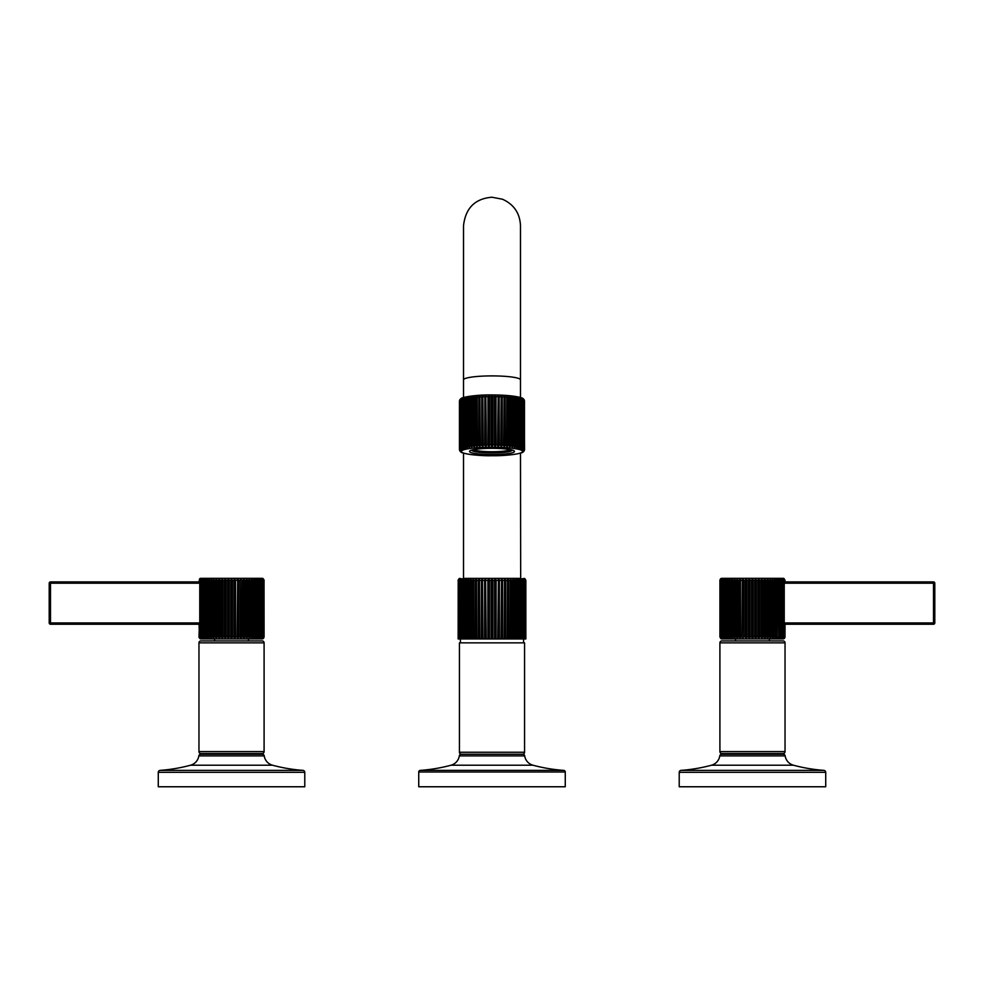 <?xml version="1.0" encoding="UTF-8"?>
<svg xmlns="http://www.w3.org/2000/svg" width="984" height="984" viewBox="0 0 984 984"><rect width="100%" height="100%" fill="white"/><g stroke="black" fill="none" stroke-linecap="round" stroke-linejoin="round"><path stroke-width="1.48" d="M492 454.583A22.497 3.136 180 0 0 514.497 451.447A22.497 3.136 180 0 0 492 448.31A22.497 3.136 0 0 0 469.503 451.447A22.497 3.136 0 0 0 492 454.583M460.069 451.226L460.869 451.951C461.053 453.366 477.043 456.072 492 455.727A30.602 4.256 0 0 1 461.398 451.447A30.602 4.256 0 0 1 492 447.191A30.602 4.256 0 0 1 522.602 451.447A30.602 4.256 0 0 1 492 455.703C506.957 456.072 522.947 453.366 523.094 451.976L523.931 451.226M492 446.798L491.188 444.977L491.188 396.613L492 395.076L492.812 396.613L492.812 444.977L492 446.798L492 395.076M489.614 444.989L488.9 446.81L488.002 445.014L488.002 396.65L488.9 395.101L489.614 396.626L489.614 444.989A32.558 4.526 0 0 1 491.188 444.977M486.453 445.051L485.838 446.884L484.854 445.088L484.854 396.724L485.838 395.162L486.453 445.051A32.558 4.526 0 0 1 488.002 445.014M483.328 445.149L482.837 446.982L481.779 445.211L481.779 396.847L482.837 395.261L483.328 445.149A32.558 4.526 0 0 1 484.854 445.088M480.29 445.285L479.921 447.13L478.79 445.371L478.79 397.007L479.921 395.408L480.29 445.285A32.558 4.526 0 0 1 481.779 445.211M477.375 445.469L477.117 447.314L475.936 445.567L475.936 397.204L477.117 395.593L477.375 445.469A32.558 4.526 0 0 1 478.79 445.371M474.596 445.678L474.46 447.536L473.243 445.813L473.243 397.45L474.46 395.814L474.596 445.678A32.558 4.526 0 0 1 475.936 445.567M471.976 445.937L471.963 447.794L470.721 446.084L470.721 397.721L471.963 396.072L471.976 445.937A32.558 4.526 0 0 1 473.243 445.813M469.565 446.232L469.675 448.077L468.409 446.392L468.409 398.028L469.675 396.368L469.565 446.232A32.558 4.526 0 0 1 470.721 446.084M467.351 446.552L467.584 448.397L466.318 446.724L466.318 398.36L467.584 396.687L467.351 446.552A32.558 4.526 0 0 1 468.409 446.392M465.395 446.896L465.739 448.753L464.485 447.093L464.485 398.729L465.739 397.032L465.395 446.896A32.558 4.526 0 0 1 466.318 446.724M463.673 447.277L464.153 449.122L462.911 447.474L462.911 399.11L464.153 397.401L463.673 447.277A32.558 4.526 0 0 1 464.485 447.093M462.246 447.671L462.824 449.503L461.619 447.88L461.619 399.516L462.824 397.794L462.246 447.671A32.558 4.526 0 0 1 462.911 447.474M461.09 448.089L461.779 449.909L460.623 448.31L460.623 399.947L461.779 398.2L461.09 399.725L461.09 448.089A32.558 4.526 0 0 1 461.619 447.88M460.069 399.442L461.029 398.618L460.241 400.156L460.241 448.519L461.029 450.328L459.922 448.741L459.922 400.377L460.906 398.692C461.053 397.29 477.043 394.584 492 394.941A30.602 4.256 0 0 1 519.847 397.45M459.688 448.95L460.573 450.758L459.528 449.184L459.528 400.82L460.573 399.037L459.688 400.586L459.688 448.95A32.558 4.526 0 0 1 459.922 448.741M460.426 399.467L459.454 401.041L459.454 449.393L460.426 451.189L459.454 449.627L459.799 450.82M459.528 449.848L460.573 451.619L459.528 449.848M524.312 450.069L523.427 451.619L524.312 450.069M524.546 449.627L524.201 450.82M524.472 449.184L523.427 450.758L524.312 448.95L524.312 400.586L523.427 399.037L524.472 400.82L524.472 449.184A32.558 4.526 0 0 1 524.546 449.393L524.201 399.836M464.153 397.45A30.602 4.256 0 0 1 492 394.953C515.333 395.014 523.709 398.176 523.094 398.692L524.078 400.377L524.078 448.741L522.971 450.328L523.759 448.519L523.759 400.156L522.971 398.618L523.931 399.442M523.377 448.31L522.221 449.909L522.91 448.089L522.91 399.725L522.221 398.2L523.377 399.947L523.377 448.31A32.558 4.526 0 0 1 523.759 448.519M522.381 447.88L521.176 449.503L521.176 397.794L522.381 399.516L522.381 447.88A32.558 4.526 0 0 1 522.91 448.089M521.089 447.474L519.847 449.122L519.847 397.401L521.089 399.11L521.089 447.474A32.558 4.526 0 0 1 521.754 447.671M519.515 447.093L518.26 448.753L518.26 397.032L519.515 398.729L519.515 447.093A32.558 4.526 0 0 1 520.327 447.277M517.682 446.724L516.416 448.397L516.416 396.687L517.682 398.36L517.682 446.724A32.558 4.526 0 0 1 518.605 446.896M515.591 446.392L514.324 448.077L514.324 396.368L515.591 398.028L515.591 446.392A32.558 4.526 0 0 1 516.649 446.552M513.279 446.084L512.037 447.794L512.037 396.072L513.279 397.721L513.279 446.084A32.558 4.526 0 0 1 514.435 446.232M510.757 445.813L509.54 447.536L509.404 445.678L509.54 395.814L510.757 397.45L510.757 445.813A32.558 4.526 0 0 1 512.024 445.937M508.064 445.567L506.883 447.314L506.625 445.469L506.883 395.593L508.064 397.204L508.064 445.567A32.558 4.526 0 0 1 509.404 445.678M505.21 445.371L504.079 447.13L503.71 445.285L504.079 395.408L505.21 397.007L505.21 445.371A32.558 4.526 0 0 1 506.625 445.469M502.221 445.211L501.163 446.982L500.671 445.149L501.163 395.261L502.221 396.847L502.221 445.211A32.558 4.526 0 0 1 503.71 445.285M499.146 445.088L498.162 446.884L497.547 445.051L498.162 395.162L499.146 396.724L499.146 445.088A32.558 4.526 0 0 1 500.671 445.149M495.998 445.014L495.1 446.81L494.386 444.989L494.386 396.626L495.1 395.101L495.998 396.65L495.998 445.014A32.558 4.526 0 0 1 497.547 445.051M495.1 446.81L495.1 395.101M523.427 399.037L524.472 400.82A32.558 4.526 0 0 1 524.546 401.041L523.574 399.467M512.037 447.794L512.037 396.072M509.54 447.536L509.54 395.814M506.883 447.314L506.883 395.593M504.079 447.13L504.079 395.408M501.163 446.982L501.163 395.261M498.162 446.884L498.162 395.162M459.799 399.836L459.454 401.041A32.558 4.526 0 0 1 459.528 400.82L460.573 399.037M463.513 453.12L463.513 578.395L520.684 578.395L520.487 453.12M520.684 578.395L463.316 578.395M458.999 578.727L458.15 580.351L458.999 578.727A1.956 1.956 -90 0 1 460.094 578.395M524.878 578.654L523.906 578.395L525.85 580.351L524.878 578.654M461.619 578.654L460.414 580.351L461.619 578.654L461.041 580.351L462.997 578.654L461.767 580.351L461.767 638.96L458.15 638.96L458.2 579.92M458.642 638.96L458.642 580.351L459.749 578.654L458.962 580.351L460.537 578.654L459.368 580.351L459.368 638.96M525.604 638.96L525.604 580.351L524.718 578.654L525.85 580.351L525.85 638.96L461.767 638.96M471.151 638.96L471.139 578.654L471.139 638.96M512.861 578.654L512.848 638.96L512.861 578.654L514.103 580.351L514.103 638.96M525.764 580.351L525.764 638.96M525.038 638.96L525.038 580.351L524.251 578.654L525.358 580.351L525.358 638.96M524.152 638.96L524.152 580.351L523.463 578.654L524.632 580.351L524.632 638.96M522.959 638.96L522.381 578.654L523.586 580.351L523.586 642.859M521.471 638.96L521.003 578.654L522.233 580.351L522.233 638.96M519.7 638.96L519.343 578.654L520.597 580.351L520.597 638.96M517.645 638.96L517.412 578.654L518.679 580.351L518.679 638.96M515.358 638.96L515.247 578.654L516.514 580.351L516.514 638.96M510.13 638.96L510.266 578.654L511.483 580.351L511.483 638.96M510.266 578.654L510.266 638.96M507.24 638.96L507.498 578.654L508.679 580.351L508.679 638.96M507.498 578.654L507.498 638.96M504.202 638.96L504.583 578.654L505.702 580.351L505.702 638.96M504.583 578.654L504.583 638.96M501.053 638.96L501.545 578.654L502.603 580.351L502.603 638.96M501.545 578.654L501.545 638.96M497.806 638.96L498.421 578.654L499.405 580.351L499.405 638.96M498.421 578.654L498.421 638.96M494.509 638.96L494.509 580.351L495.223 578.654L496.133 580.351L496.133 638.96M495.223 578.654L495.223 638.96M491.188 638.96L491.188 580.351L492 578.654L492.812 580.351L492.812 638.96M492 578.654L492 638.96M487.867 638.96L487.867 580.351L488.777 578.654L489.491 580.351L489.491 638.96M488.777 578.654L488.777 638.96M484.595 638.96L484.595 580.351L485.579 578.654L486.194 638.96M485.579 578.654L485.579 638.96M481.397 638.96L481.397 580.351L482.455 578.654L482.947 638.96M482.455 578.654L482.455 638.96M478.298 638.96L478.298 580.351L479.417 578.654L479.798 638.96M479.417 578.654L479.417 638.96M475.321 638.96L475.321 580.351L476.502 578.654L476.76 638.96M476.502 578.654L476.502 638.96M472.517 638.96L472.517 580.351L473.734 578.654L473.87 638.96M473.734 578.654L473.734 638.96M471.139 578.654L469.897 580.351L469.897 638.96M467.486 638.96L467.486 580.351L468.753 578.654L468.642 638.96M465.321 638.96L465.321 580.351L466.588 578.654L466.354 638.96M463.402 638.96L463.402 580.351L464.657 578.654L464.3 638.96M462.997 578.654L462.529 638.96M461.041 580.351L461.041 638.96M460.537 578.654L459.848 580.351L460.414 642.859M459.848 580.351L459.848 638.96M458.962 580.351L458.962 638.96M458.237 638.96L458.237 580.351L459.282 578.654L458.396 580.351L458.396 638.96M459.442 752.256L524.558 752.256L524.558 642.859L459.442 642.859L459.442 752.256A1.956 1.956 0 0 0 461.398 754.211M524.558 752.256A1.956 1.956 0 0 1 522.602 754.211M459.319 755.884A1.956 1.956 0 0 1 461.25 754.211L522.75 754.211A1.956 1.956 0 0 1 524.681 755.884A11.39 11.39 0 0 0 532.996 765.22L451.004 765.22A11.39 11.39 0 0 0 459.319 755.884L524.681 755.884M451.004 765.22A162.79 162.79 0 0 1 420.254 770.386L563.746 770.386A162.79 162.79 0 0 1 532.996 765.22M563.746 770.386A1.624 1.624 0 0 1 565.259 772.01L565.259 786.769L418.741 786.769L418.741 772.01L565.259 772.01M420.254 770.386A1.624 1.624 0 0 0 418.741 772.01M488.9 446.81L488.9 395.101M485.838 446.884L485.838 395.162M482.837 446.982L482.837 395.261M479.921 447.13L479.921 395.408M477.117 447.314L477.117 395.593M474.46 447.536L474.46 395.814M471.963 447.794L471.963 396.072M471.816 450.155L471.816 450.069A20.184 2.804 180 0 0 471.816 450.155A20.184 2.804 180 0 0 472.492 450.881A20.184 2.804 180 0 0 474.522 451.558A20.184 2.804 180 0 0 481.889 452.591A20.184 2.804 180 0 0 486.785 452.874A20.184 2.804 180 0 0 497.215 452.874A20.184 2.804 180 0 0 502.111 452.591A20.184 2.804 180 0 0 509.478 451.558A20.184 2.804 180 0 0 511.508 450.881A20.184 2.804 180 0 0 512.184 450.155A20.184 2.804 180 0 0 512.172 450.057L512.184 450.155M474.399 449.491A18.229 2.534 0 0 0 473.771 450.155A18.229 2.534 0 0 0 492 452.689A18.229 2.534 180 0 0 510.229 450.155A18.229 2.534 180 0 0 509.601 449.491M474.103 449.676A18.229 2.534 0 0 0 492 451.73A18.229 2.534 180 0 0 509.897 449.676M200.146 583.217L50.504 583.217L50.504 581.913L199.973 581.913L50.504 581.913A1.304 1.304 0 0 0 49.2 583.217L49.2 622.933L49.2 583.217L50.504 583.217L50.504 622.933L49.2 622.933A1.304 1.304 0 0 0 50.504 624.237L199.973 624.237L50.504 624.237L50.504 622.933L200.146 622.933M199.58 578.863L199.445 581.384L200.552 578.592L199.764 580.277L199.764 636.931L200.552 638.628L199.445 636.931L199.764 624.705M199.014 637.312L199.949 638.628L198.977 636.931L199.445 624.754M199.764 580.277L200.146 583.34M200.146 580.277L201.314 578.592L200.613 580.277L202.36 578.592L201.769 580.277L203.676 578.592L203.208 580.277L205.275 578.592L204.918 580.277L207.12 578.592L206.886 580.277L207.944 580.277L209.198 578.592L209.088 580.277L210.256 580.277L211.498 578.592L211.511 580.08M211.498 638.53L211.511 636.931L211.498 638.628L210.256 636.931L209.088 636.931L209.198 638.628L207.944 636.931L206.886 636.931L207.12 638.628L205.853 636.931L204.918 636.931L205.275 638.628L204.02 636.931L203.208 636.931L203.676 638.628L202.446 636.931L201.769 636.931L202.36 638.628L201.142 636.931L201.314 638.628L199.764 636.931M200.146 622.811L200.146 636.931M199.223 581.384L199.445 580.277M199.063 581.384L200.109 578.592L199.223 580.277M199.445 636.931L199.063 624.754M199.223 636.931L199.223 624.754M263.527 638.309L264.081 636.931L263.109 638.628A1.956 1.956 0 0 1 262.138 638.887L200.921 638.887A1.956 1.956 0 0 1 199.949 638.628M264.044 579.908L264.081 636.931L262.962 638.628L263.847 636.931L263.847 580.277L262.962 578.592L264.081 580.277L263.109 578.592A1.956 1.956 0 0 0 262.138 578.334L200.921 578.334A1.956 1.956 0 0 0 199.949 578.592M263.847 636.931L262.507 638.628L263.294 636.931L263.294 580.277L262.507 578.592L263.847 580.277M263.294 636.931L261.744 638.628L262.445 636.931L262.445 580.277L261.744 578.592L263.294 580.277M262.445 636.931L260.698 638.628L260.698 578.592L262.445 580.277M261.289 636.931L259.382 638.628L259.382 578.592L261.289 580.277M259.85 636.931L257.783 638.628L257.783 578.592L259.05 580.277L257.783 578.592M258.14 636.931L255.938 638.628L255.938 578.592L257.205 580.277L255.938 578.592M256.172 636.931L255.114 636.931L253.86 638.628L253.86 578.592L255.114 580.277L253.86 578.592M253.97 636.931L252.802 636.931L251.56 638.628L251.547 637.103M249.075 638.628L248.94 580.277L249.075 578.592L250.293 580.277L251.547 580.277L251.56 578.592L251.547 636.931L250.293 636.931L249.075 638.628L248.94 637.079M246.418 638.628L246.16 580.277L246.418 578.592L247.587 580.277L248.94 580.277L248.94 636.931L247.587 636.931L246.418 638.628L246.16 637.091M243.614 638.628L243.232 580.277L243.614 578.592L244.733 580.277L246.16 580.277L246.16 636.931L244.733 636.931L243.614 638.628L243.232 637.091M240.699 638.628L240.194 580.277L240.699 578.592L241.757 580.277L243.232 580.277L243.232 636.931L241.757 636.931L240.699 638.628L240.207 637.091M238.681 636.931L237.685 638.628L237.083 636.931L237.685 578.592L238.681 580.277L240.194 580.277L240.194 636.931L238.681 636.931L238.681 580.277M237.083 636.931L235.533 636.931L234.623 638.628L233.909 636.931L233.909 580.277L234.623 578.592L235.533 580.277L237.083 580.277L237.685 578.592L237.697 638.628M233.909 636.931L232.347 636.931L231.535 638.628L230.711 636.931L230.711 580.277L231.535 578.592L232.347 580.277L233.909 580.277M230.711 636.931L229.149 636.931L228.436 638.628L227.525 636.943L227.525 580.277L228.436 578.592L229.149 580.13M227.525 636.931L225.976 636.931L225.373 638.628L224.377 636.931L224.377 580.277L225.373 578.592L225.951 579.908M224.377 636.931L222.864 636.931L222.359 638.628L221.302 636.931L222.359 638.628L222.864 636.931L222.851 580.13M212.765 636.931L211.511 636.931L211.511 580.277L212.765 580.277L212.765 636.931L213.983 638.628L213.983 578.592L212.765 580.277L213.983 578.592L214.118 580.277L215.471 580.277L215.471 636.931L216.64 638.628L216.64 578.592L215.471 580.277L216.64 578.592L216.898 580.277L218.325 580.277L219.444 578.592L219.444 638.628L219.826 636.931L219.444 638.628L218.325 636.931L218.325 580.277L219.444 578.592L219.826 580.13M200.613 636.931L200.613 580.277M201.142 636.931L201.142 580.277L202.36 578.592M222.359 638.628L222.359 578.592L221.302 580.277L222.359 578.592L222.864 580.277L224.377 580.277L225.373 578.592L225.373 638.628M251.572 638.628L251.56 578.592L252.802 580.277L253.97 580.277M218.325 636.931L216.898 636.931L216.898 580.13M215.471 636.931L214.118 636.931L214.118 580.13M211.511 580.277L211.498 578.592L210.256 580.277L210.256 636.931M209.198 578.592L207.944 580.277L207.944 636.931M207.12 578.592L205.853 580.277L205.853 636.931M205.275 578.592L204.02 580.277L204.02 636.931M203.676 578.592L202.446 580.277L202.446 636.931M228.436 638.628L228.436 578.592L227.525 580.277L225.976 580.277L225.976 636.931M231.535 638.628L231.535 578.592M234.623 638.628L234.623 578.592M214.598 638.887L214.598 640.904M248.46 638.887L248.46 640.904M198.965 642.859A1.956 1.956 0 0 1 200.921 640.904L262.138 640.904A1.956 1.956 0 0 1 264.093 642.859L264.093 751.604L198.965 751.604L198.965 642.859L264.093 642.859M264.093 751.604A1.956 1.956 0 0 1 262.138 753.559L200.921 753.559A1.956 1.956 0 0 1 198.965 751.604M231.535 753.559L203.86 753.559L203.86 754.211L231.535 754.211M198.842 755.884A1.956 1.956 0 0 1 200.785 754.211L262.273 754.211A1.956 1.956 0 0 1 264.216 755.884A11.39 11.39 0 0 0 272.531 765.22L190.539 765.22A11.39 11.39 0 0 0 198.842 755.884L264.216 755.884M190.539 765.22A162.79 162.79 0 0 1 160.084 770.374L302.974 770.374A162.79 162.79 0 0 1 272.531 765.22M302.974 770.374A1.956 1.956 0 0 1 304.782 772.317L304.782 786.769L158.276 786.769L158.276 772.317L304.782 772.317M160.084 770.374A1.956 1.956 0 0 0 158.276 772.317M264.007 636.931L264.007 580.277M263.614 636.931L263.614 580.277M262.913 636.931L262.913 580.277M261.916 636.931L261.916 580.277M260.612 636.931L260.612 580.277M259.05 636.931L259.05 580.277L259.85 580.277M257.205 636.931L257.205 580.277L258.14 580.277M255.114 636.931L255.114 580.277L256.172 580.277M252.802 636.931L252.802 580.277M250.293 636.931L250.293 580.277M247.587 636.931L247.587 580.277M244.733 636.931L244.733 580.277M241.757 636.931L241.757 580.277M235.533 636.931L235.533 580.277M232.347 636.931L232.347 580.277M229.149 636.931L229.149 580.277L230.711 580.277M221.302 636.931L221.302 580.277L219.826 580.277L219.826 636.931L221.302 636.931M211.498 638.628L211.498 578.592M209.088 636.931L209.088 580.277M206.886 636.931L206.886 580.277M204.918 636.931L204.918 580.277M203.208 636.931L203.208 580.277M201.769 636.931L201.769 580.277M784.027 581.913L933.496 581.913A1.304 1.304 0 0 1 934.8 583.217L934.8 622.933A1.304 1.304 0 0 1 933.496 624.237L933.496 622.933L783.854 622.933M933.496 581.913L933.496 622.933L934.8 622.933L934.8 583.217L783.854 583.217M784.236 581.384L785.023 581.384L785.023 580.277L784.051 578.592L784.937 581.384M784.236 624.754L785.023 624.754L785.023 636.931L783.449 638.628L784.236 636.931L784.236 580.277L783.449 578.592L784.937 580.277M784.777 581.384L784.777 580.277M784.556 581.384L784.556 580.277M783.854 583.34L784.236 580.277M784.236 636.931L783.854 622.811M783.854 636.931L782.686 638.628L783.387 636.931L783.387 580.277L782.686 578.592L783.854 580.277M784.556 636.931L784.556 624.754M784.777 636.931L784.777 624.754M784.937 636.931L784.937 624.754M784.42 638.358L784.986 637.312M783.079 638.887L721.862 638.887L735.54 638.887L735.54 640.904L769.402 640.904L769.402 638.887L783.079 638.887A1.956 1.956 0 0 0 784.051 638.628M721.862 638.887A1.956 1.956 0 0 1 720.891 638.628L719.919 636.931L720.891 638.628M730.14 578.592L728.886 580.277L730.14 578.592L730.03 580.277L731.198 580.277L732.44 578.592L732.453 580.277L732.44 578.592L731.198 580.277L731.198 636.931L732.44 638.628L732.453 636.931L732.44 638.542M732.453 637.066L732.453 580.277L733.707 580.277L734.925 578.592L733.707 580.277L733.707 636.931L732.453 636.931M735.06 637.079L734.974 638.395M737.84 637.066L737.582 638.628L736.413 636.931L736.413 580.277L737.582 578.592L736.413 580.277L735.06 580.277L734.925 578.592L734.925 638.628L733.707 636.931M740.768 637.079L740.386 638.628L739.267 636.931L739.267 580.277L740.386 578.592L739.267 580.277L737.84 580.277L737.582 578.592L737.582 638.628M742.244 636.931L743.301 638.628L742.244 636.931L742.244 580.277L743.301 578.592L742.244 580.277L740.768 580.277L740.386 578.592L740.768 636.931L742.244 636.931M743.793 637.066L743.301 578.592M746.918 637.079L746.315 638.628L745.319 636.931L745.319 580.277L746.315 578.592L745.319 580.277L743.806 580.277L743.806 636.931L745.319 636.931M751.653 636.931L751.653 580.289L752.465 578.592L752.465 638.628L753.289 636.931L752.465 638.628L751.653 636.931L750.091 636.931L749.377 638.628L748.467 636.931L748.467 580.277L749.377 578.592L748.467 580.277L746.918 580.277L746.315 578.592L746.315 638.628M758.024 580.142L758.627 578.592L758.627 638.628L759.623 636.931L758.627 638.628L758.024 636.931L756.475 636.931L756.475 580.277L755.564 578.592L755.564 638.628L756.475 636.931L755.564 638.628L754.851 636.943L754.851 580.277L755.564 578.592L754.851 580.277L753.289 580.277L752.465 578.592L751.653 580.277L750.091 580.277L749.377 578.592L749.377 638.628M764.556 578.592L764.556 638.628L765.675 636.931L764.556 638.628L764.174 636.931L764.556 638.628L764.174 636.931L762.698 636.931L761.641 638.628L761.641 578.592L762.698 580.277L764.174 580.277L764.556 578.592L765.675 580.277L767.102 580.277L767.36 578.592L768.529 580.277L769.882 580.277L769.992 578.678M772.501 578.678L772.501 638.628L773.744 636.931L772.501 638.628L772.489 636.931L771.235 636.931L771.235 580.277L770.017 578.592L770.017 638.628L771.235 636.931L770.017 638.628L769.882 636.931L770.017 638.628L769.882 636.931L768.529 636.931L767.36 638.628L767.102 636.943L767.36 638.628L768.529 636.931L768.529 580.277M776.88 638.628L778.147 636.931L776.88 638.628L777.114 636.931L776.056 636.931L774.802 638.628L776.056 636.931L776.056 580.277L777.114 580.277L776.88 578.592L778.147 580.277L779.082 580.277L778.725 578.592L779.98 580.277L780.792 580.277L780.324 578.592L781.554 580.277L782.231 580.277L781.64 578.592L783.387 580.277M780.324 638.628L781.554 636.931L780.324 638.628L780.792 636.931L778.725 638.628L779.98 636.931L779.98 580.277M783.387 636.931L781.64 638.628L782.858 636.931L782.858 580.277M772.489 580.13L772.489 636.931M769.882 580.142L769.882 636.931M767.102 580.142L767.102 636.931L765.675 636.931L765.675 580.277M764.174 580.142L764.174 636.931M761.136 580.166L761.641 578.592M728.062 578.592L726.795 580.277L728.062 578.592L727.828 580.277L728.886 580.277L728.886 636.931L727.828 636.931L728.062 638.628L726.795 636.931L726.795 580.277L725.86 580.277L726.217 578.592L724.95 580.277L726.217 578.592M724.618 578.592L723.388 580.277L724.618 578.592L724.15 580.277L724.95 580.277L724.618 638.628L723.388 636.931L723.388 580.277L722.711 580.277L723.301 578.592L722.084 580.277L723.301 578.592M723.388 636.931L722.711 636.931L723.301 638.628L722.084 636.931L722.256 638.628L720.153 636.931L721.038 638.628L719.919 636.931L719.919 580.277L720.891 578.592L719.956 579.92M719.993 636.931L720.522 578.863M784.051 578.592A1.956 1.956 0 0 0 783.079 578.334L721.862 578.334A1.956 1.956 0 0 0 720.891 578.592M758.627 578.592L759.623 580.277L761.136 580.277L761.136 636.931L759.623 636.931L759.623 580.277M772.501 578.592L773.744 580.277L774.912 580.277L774.802 578.592L776.056 580.277M719.993 580.277L721.038 578.592L720.153 580.277L722.256 578.592L721.555 580.277L722.084 636.931M758.024 636.931L758.024 580.277L756.475 580.277M762.698 636.931L762.698 580.277M767.36 638.628L767.36 578.592M774.802 638.628L774.912 636.931L773.744 636.931L773.744 580.277M774.912 636.931L774.912 580.277M777.114 636.931L777.114 580.277M778.725 638.628L778.147 580.277M779.082 636.931L779.082 580.277M780.792 636.931L780.792 580.277M781.64 638.628L781.554 580.277M782.231 636.931L782.231 580.277M731.198 636.931L730.03 636.931L730.14 638.628L728.886 636.931M726.795 636.931L725.86 636.931L726.217 638.628L724.95 636.931M719.907 642.859A1.956 1.956 0 0 1 721.862 640.904L783.079 640.904A1.956 1.956 0 0 1 785.035 642.859L785.035 751.604L719.907 751.604L719.907 642.859L785.035 642.859M719.907 751.604A1.956 1.956 0 0 0 721.862 753.559L783.079 753.559A1.956 1.956 0 0 0 785.035 751.604M752.465 753.559L724.79 753.559L724.79 754.211M679.218 772.317A1.956 1.956 0 0 1 681.026 770.374A162.79 162.79 0 0 0 711.469 765.22A11.39 11.39 0 0 0 719.784 755.884A1.956 1.956 0 0 1 721.727 754.211L783.215 754.211A1.956 1.956 0 0 1 785.158 755.884A11.39 11.39 0 0 0 793.461 765.22A162.79 162.79 0 0 0 823.916 770.374A1.956 1.956 0 0 1 825.724 772.317L825.724 786.769L679.218 786.769L679.218 772.317L825.724 772.317M720.153 636.931L720.153 580.277M720.386 636.931L720.386 580.277M720.706 636.931L720.706 580.277M721.087 636.931L721.087 580.277M721.555 636.931L721.555 580.277M722.711 636.931L722.711 580.277M724.15 636.931L724.15 580.277M725.86 636.931L725.86 580.277M727.828 636.931L727.828 580.277M730.03 636.931L730.03 580.277M732.44 638.628L732.44 578.592M736.413 636.931L735.06 636.931L735.06 580.277M739.267 636.931L737.84 636.931L737.84 580.277M740.386 638.628L740.386 578.592M748.467 636.931L746.918 636.931L746.918 580.277M750.091 636.931L750.091 580.277M754.851 636.931L753.289 636.931L753.289 580.277M934.8 622.933A1.304 1.304 0 0 1 933.496 624.237L784.027 624.237M492.812 444.977A32.558 4.526 0 0 1 494.386 444.989M492.812 396.613A32.558 4.526 0 0 1 494.386 396.626M495.998 396.65A32.558 4.526 0 0 1 497.547 396.687M499.146 396.724A32.558 4.526 0 0 1 500.671 396.786M502.221 396.847A32.558 4.526 0 0 1 503.71 396.921M505.21 397.007A32.558 4.526 0 0 1 506.625 397.106M508.064 397.204A32.558 4.526 0 0 1 509.404 397.315M510.757 397.45A32.558 4.526 0 0 1 512.024 397.573M513.279 397.721A32.558 4.526 0 0 1 514.435 397.868M515.591 398.028A32.558 4.526 0 0 1 516.649 398.188M517.682 398.36A32.558 4.526 0 0 1 518.605 398.532M519.515 398.729A32.558 4.526 0 0 1 520.327 398.914M521.089 399.11A32.558 4.526 0 0 1 521.754 399.307M462.246 399.307A32.558 4.526 0 0 1 462.911 399.11M463.673 398.914A32.558 4.526 0 0 1 464.485 398.729M465.395 398.532A32.558 4.526 0 0 1 466.318 398.36M467.351 398.188A32.558 4.526 0 0 1 468.409 398.028M469.565 397.868A32.558 4.526 0 0 1 470.721 397.721M471.976 397.573A32.558 4.526 0 0 1 473.243 397.45M474.596 397.315A32.558 4.526 0 0 1 475.936 397.204M477.375 397.106A32.558 4.526 0 0 1 478.79 397.007M480.29 396.921A32.558 4.526 0 0 1 481.779 396.847M483.328 396.786A32.558 4.526 0 0 1 484.854 396.724M486.453 396.687A32.558 4.526 0 0 1 488.002 396.65M489.614 396.626A32.558 4.526 0 0 1 491.188 396.613M520.487 397.536L520.487 379.873A28.487 3.961 180 0 0 492 375.9A28.487 3.961 180 0 0 463.513 379.873L463.513 397.536M522.959 580.351L522.233 580.351M521.471 580.351L520.597 580.351M519.7 580.351L518.679 580.351M517.645 580.351L516.514 580.351M515.358 580.351L514.103 580.351M512.848 580.351L511.483 580.351M510.13 580.351L508.679 580.351M507.24 580.351L505.702 580.351M504.202 580.351L502.603 580.351M501.053 580.351L499.405 580.351M497.806 580.351L496.133 580.351M494.509 580.351L492.812 580.351M491.188 580.351L489.491 580.351M487.867 580.351L486.194 580.351M484.595 580.351L482.947 580.351M481.397 580.351L479.798 580.351M478.298 580.351L476.76 580.351M475.321 580.351L473.87 580.351M472.517 580.351L471.151 580.351M469.897 580.351L468.642 580.351M467.486 580.351L466.354 580.351M465.321 580.351L464.3 580.351M463.402 580.351L462.529 580.351M771.235 580.277L772.489 580.277M719.784 755.884L785.158 755.884M711.469 765.22L793.461 765.22M681.026 770.374L823.916 770.374M463.513 379.873L463.513 225.717L463.513 379.873M520.487 397.831L520.487 225.717C519.896 213.208 513.894 204.377 502.492 199.235L492 197.23C475.014 198.596 465.518 208.104 463.513 225.717M520.487 379.873L520.487 225.717M259.21 753.559L259.21 754.211M780.14 753.559L780.14 754.211"/></g></svg>
